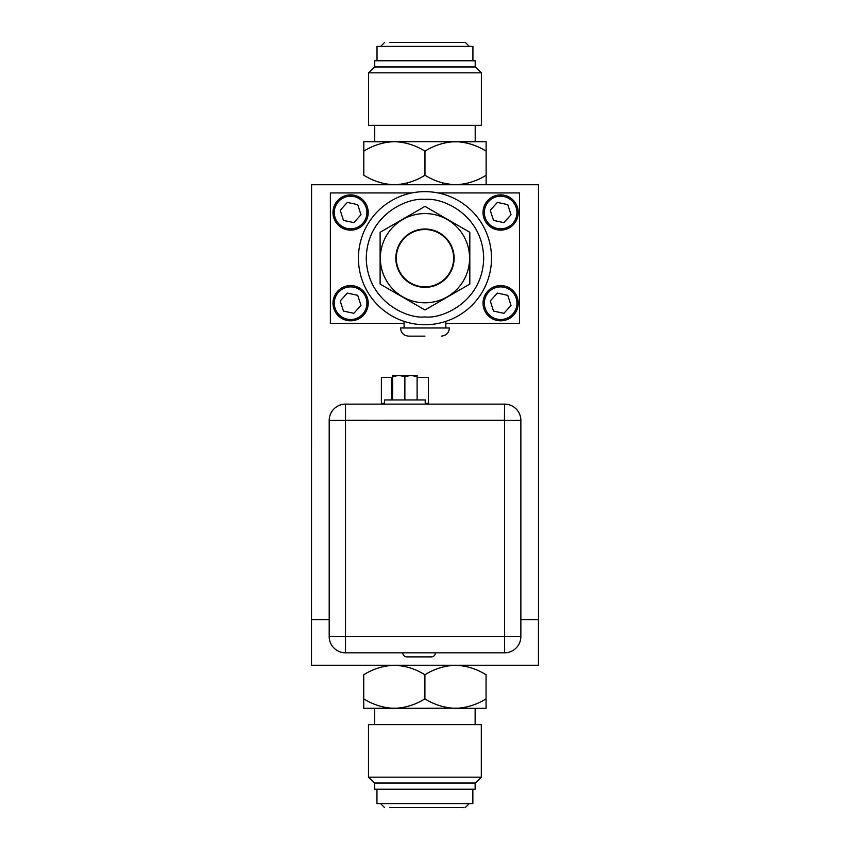 <?xml version="1.0" encoding="UTF-8"?>
<svg xmlns="http://www.w3.org/2000/svg" width="850" height="850" viewBox="0 0 850 850"><rect width="100%" height="100%" fill="white"/><g stroke="black" fill="none" stroke-linecap="round" stroke-linejoin="round"><path stroke-width="1.27" d="M520.869 619.607L538.486 619.607L538.486 184.726L311.578 184.726L311.514 665.274L538.422 665.274L538.422 619.607M345.376 420.431L329.194 420.431A16.309 16.309 0 0 1 345.504 404.122L504.56 404.122L425.223 404.122L425.223 399.946L384.519 399.946L384.519 404.122L345.504 404.122L504.56 404.122A16.309 16.309 0 0 1 520.869 420.431L520.869 636.512A16.309 16.309 0 0 1 504.688 652.821L435.402 652.821A4.08 4.08 0 0 1 431.332 656.891L406.863 656.891A4.08 4.08 0 0 1 402.783 652.821L345.504 652.821A16.309 16.309 0 0 1 329.194 636.512L329.194 420.431A16.309 16.309 0 0 1 345.504 404.122L345.504 420.304L504.433 420.431L504.56 404.122A16.309 16.309 0 0 1 520.869 420.431L504.56 420.431L504.56 636.512L345.504 636.512L345.504 420.304M329.194 636.512L345.504 636.512L345.504 652.821L504.688 652.821M385.348 420.304L504.433 420.304M402.783 652.821L435.402 652.821M406.863 656.891L431.332 656.891M379.174 404.122L381.321 404.122A4.696 4.696 0 0 0 381.384 403.336L384.519 403.336M425.223 403.336L428.358 403.336A4.696 4.696 0 0 0 428.421 404.122A4.696 4.696 0 0 1 428.358 403.336L428.358 377.379L417.106 377.379M392.636 377.379L381.384 377.379L381.384 403.336A4.696 4.696 0 0 1 381.321 404.122M392.636 375.487L392.636 376.571L398.501 375.487L392.636 376.571L392.636 375.487L417.106 375.487L417.106 376.571L417.106 375.487M411.251 375.487L417.106 376.571L417.106 399.946M399.011 375.487L404.876 376.571L410.731 375.487M392.636 399.946L392.636 376.571M404.876 399.946L404.876 376.571M384.519 404.122L425.223 404.122M511.583 200.419A16.309 16.309 0 0 1 512.741 223.454A16.309 16.309 0 0 1 489.706 224.613A16.309 16.309 0 0 1 488.548 201.577A16.309 16.309 0 0 1 511.583 200.419M512.465 199.452A17.616 17.616 0 0 1 513.708 224.326A17.616 17.616 0 0 1 488.824 225.579A17.616 17.616 0 0 1 487.581 200.696A17.616 17.616 0 0 1 512.465 199.452M497.388 202.406L507.769 204.637L511.031 214.742L503.901 222.626L493.521 220.394L490.259 210.279L497.388 202.406M511.583 291.104A16.309 16.309 0 0 1 512.741 314.139A16.309 16.309 0 0 1 489.706 315.297A16.309 16.309 0 0 1 488.548 292.262A16.309 16.309 0 0 1 511.583 291.104M512.465 290.137A17.616 17.616 0 0 1 513.708 315.01A17.616 17.616 0 0 1 488.824 316.264A17.616 17.616 0 0 1 487.581 291.38A17.616 17.616 0 0 1 512.465 290.137M490.259 300.964L497.388 293.091L507.769 295.322L511.031 305.426L503.901 313.31L493.521 311.079L490.259 300.964M503.901 313.31L511.031 305.426L507.769 295.322M361.537 200.419A16.309 16.309 0 0 1 362.695 223.454A16.309 16.309 0 0 1 339.649 224.613A16.309 16.309 0 0 1 338.502 201.577A16.309 16.309 0 0 1 361.537 200.419M362.408 199.452A17.616 17.616 0 0 1 363.662 224.326A17.616 17.616 0 0 1 338.778 225.579A17.616 17.616 0 0 1 337.535 200.696A17.616 17.616 0 0 1 362.408 199.452M347.331 202.406L357.723 204.637L360.974 214.742L353.855 222.626L343.464 220.394L340.212 210.279L347.331 202.406M361.537 291.104A16.309 16.309 0 0 1 362.695 314.139A16.309 16.309 0 0 1 339.649 315.297A16.309 16.309 0 0 1 338.502 292.262A16.309 16.309 0 0 1 361.537 291.104M362.408 290.137A17.616 17.616 0 0 1 363.662 315.01A17.616 17.616 0 0 1 338.778 316.264A17.616 17.616 0 0 1 337.535 291.38A17.616 17.616 0 0 1 362.408 290.137M347.331 293.091L357.723 295.322L360.974 305.426L353.855 313.31L343.464 311.079L340.212 300.964L347.331 293.091L340.212 300.964L343.464 311.079M424.968 324.732A66.544 66.544 0 0 1 358.424 258.188A66.544 66.544 0 0 1 424.968 191.643A66.544 66.544 0 0 1 491.513 258.188A66.544 66.544 0 0 1 424.968 324.732A66.544 66.544 0 0 0 491.513 258.188A66.544 66.544 0 0 0 424.968 191.643M424.968 336.143L408.659 336.143L424.968 336.143M408.659 336.143C403.707 335.654 400.987 332.934 400.499 327.994L449.438 327.994C448.949 332.934 446.229 335.654 441.277 336.143M463.611 280.489A44.625 44.625 0 0 0 447.281 219.544A44.625 44.625 0 0 0 386.325 235.875A44.625 44.625 0 0 0 402.656 296.82A44.625 44.625 0 0 0 463.611 280.489M469.816 284.081L469.816 232.284L424.968 206.391L380.12 232.284L380.12 284.081L424.968 309.974L469.816 284.081L469.816 270.608M450.213 272.765A29.155 29.155 0 0 1 410.391 283.433A29.155 29.155 0 0 1 399.723 243.599A29.155 29.155 0 0 1 439.546 232.932A29.155 29.155 0 0 1 450.213 272.765M433.936 304.799L424.968 309.974L413.302 303.237M460.849 227.109L469.816 232.284L469.816 242.643M416.001 211.576L424.968 206.391L436.634 213.127M380.12 245.756L380.12 232.284L391.776 225.558M389.087 289.255L380.12 284.081L380.12 273.721M424.968 229.511A28.677 28.677 0 0 1 453.645 258.188A28.677 28.677 0 0 1 424.968 286.854A28.677 28.677 0 0 1 396.291 258.188A28.677 28.677 0 0 1 424.968 229.511M329.194 619.607L311.578 619.607M404.09 323.425L330.374 323.425L330.374 192.939L411.857 192.939M438.079 192.939L519.562 192.939L519.562 323.425L445.846 323.425M389.874 807.5L459.935 807.5L389.874 807.5M464.047 807.5L391 807.5M374.669 724.646L374.669 708.337L394.326 708.337C383.552 707.965 373.362 704.809 363.736 698.87L363.736 674.741C373.246 668.833 383.435 665.678 394.326 665.274C405.089 665.646 415.278 668.801 424.904 674.741C434.403 668.833 444.603 665.678 455.483 665.274C466.246 665.646 476.446 668.801 486.062 674.741L486.062 698.87C476.563 704.788 466.363 707.933 455.483 708.337L486.062 708.337L486.062 698.87L486.062 708.337M481.312 777.166L481.312 724.646L368.486 724.646L368.486 777.166L481.312 777.166L475.447 783.031L374.361 783.031L368.486 777.166M475.139 783.031L475.139 789.236L374.669 789.236L374.669 783.031M472.855 789.236L472.855 803.59L376.954 803.59L376.954 789.236M363.736 708.337L363.736 698.87L363.736 708.337L398.076 708.178M424.904 674.741L424.904 698.87C415.395 704.788 405.206 707.933 394.326 708.337L459.234 708.178M394.315 665.274L390.564 665.433M455.483 665.274L451.733 665.433M455.483 708.337C444.72 707.965 434.52 704.809 424.904 698.87M459.999 42.5L389.938 42.5L459.999 42.5M391.064 42.5L464.111 42.5M486.126 184.269L486.126 175.259C476.627 181.167 466.427 184.322 455.547 184.726C444.784 184.354 434.584 181.199 424.968 175.259C415.459 181.167 405.269 184.322 394.389 184.726C383.616 184.354 373.426 181.199 363.8 175.259L363.8 151.13C373.309 145.212 383.499 142.067 394.389 141.663C405.152 142.035 415.342 145.191 424.968 151.13C434.478 145.212 444.667 142.067 455.547 141.663L374.733 141.663L374.733 125.354M368.549 125.354L481.376 125.354L481.376 72.834L368.549 72.834L368.549 125.354M368.549 72.834L374.425 66.969L475.511 66.969L481.376 72.834M374.733 66.969L374.733 60.764L475.203 60.764L475.203 66.969M377.017 60.764L377.017 46.41L472.919 46.41L472.919 60.764M486.126 141.663L486.126 151.13L486.126 141.663L451.796 141.822M363.8 141.663L363.8 151.13L363.8 141.663L390.628 141.822M455.547 141.663C466.31 142.035 476.51 145.191 486.126 151.13L486.126 175.259M424.968 175.259L424.968 151.13M455.547 184.726L459.297 184.567M442.584 184.726L442.584 182.92L451.796 184.567M394.389 184.726L398.14 184.567M520.869 636.512L504.56 636.512L504.56 652.821M391.499 399.946L391.499 377.379M424.968 316.901C407.788 319.26 367.051 301.644 366.254 258.188C367.051 214.721 407.788 197.104 424.968 199.463C442.138 197.104 482.885 214.721 483.682 258.188C482.885 301.644 442.138 319.26 424.968 316.901M445.846 321.364L445.846 327.994M404.09 321.364L404.09 327.994M469.264 803.59L465.354 807.5M380.534 803.59L384.455 807.5M475.139 708.337L475.139 724.646M469.328 46.41L465.418 42.5M407.352 182.92L407.352 184.726M380.609 46.41L384.519 42.5M475.203 141.663L475.203 125.354"/></g></svg>
